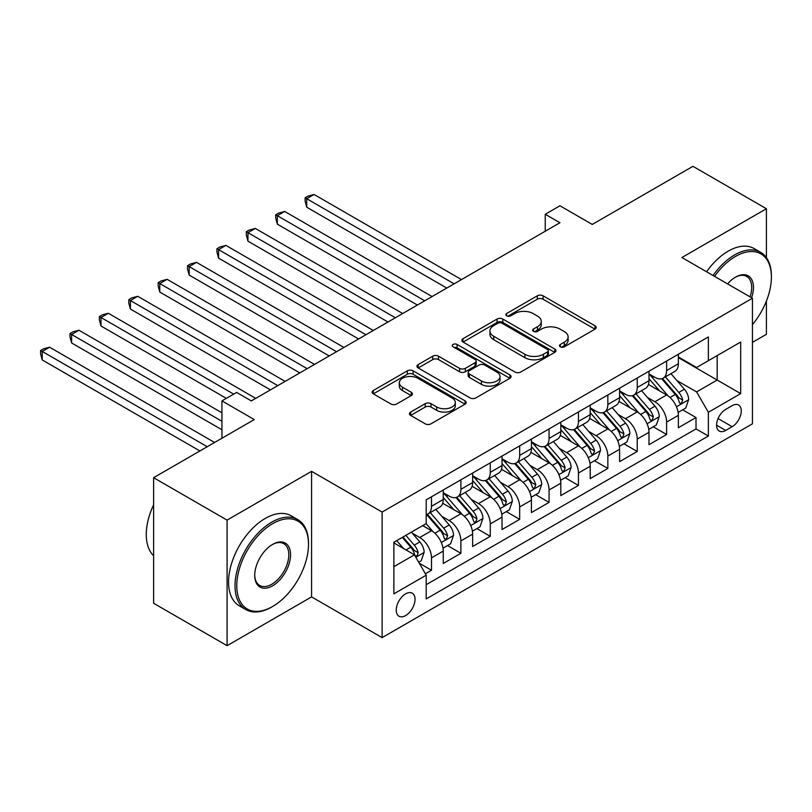 <?xml version="1.0" encoding="UTF-8"?>
<svg xmlns="http://www.w3.org/2000/svg" width="812" height="812" viewBox="0 0 812 812"><rect width="100%" height="100%" fill="white"/><g stroke="black" fill="none" stroke-linecap="round" stroke-linejoin="round"><path stroke-width="1.22" d="M560.31 346.825A2.852 1.644 0 0 0 564.35 346.825L595.003 329.134A4.08 2.355 0 0 0 596.201 327.469A4.08 2.355 0 0 0 595.003 325.805L543.076 295.822A4.08 2.355 0 0 0 537.3 295.822L506.647 313.513A2.852 1.644 0 0 0 505.815 314.68A2.852 1.644 0 0 0 506.647 315.848A2.852 1.644 0 0 0 510.687 315.848L514.656 313.554A13.053 7.541 0 0 1 533.119 313.554L537.453 316.061A13.053 7.541 0 0 1 541.269 321.39A13.053 7.541 0 0 1 537.453 326.718L533.484 329.002A2.852 1.644 0 0 0 532.642 330.169A2.852 1.644 0 0 0 533.484 331.337A2.852 1.644 0 0 0 537.524 331.337L541.482 329.053A13.053 7.541 0 0 1 559.945 329.053L564.279 331.55A13.053 7.541 0 0 1 568.106 336.878A13.053 7.541 0 0 1 564.279 342.207L560.31 344.501A2.852 1.644 0 0 0 559.478 345.658A2.852 1.644 0 0 0 560.31 346.825L560.31 344.501M405.635 615.567A13.296 7.684 120 0 0 414.323 603.844A13.296 7.684 120 0 0 412.283 593.186A13.296 7.684 120 0 0 405.635 593.846A13.296 7.684 120 0 0 396.946 605.559A13.296 7.684 120 0 0 398.986 616.217A13.296 7.684 120 0 0 405.635 615.567M410.659 412.08A4.08 2.355 0 0 0 409.461 413.744A4.08 2.355 0 0 0 410.659 415.409L425.224 423.823A4.08 2.355 0 0 0 430.999 423.823L465.032 404.163A4.08 2.355 0 0 0 466.23 402.498A4.08 2.355 0 0 0 465.032 400.834L413.105 370.851A4.08 2.355 0 0 0 407.34 370.851L373.297 390.511A4.08 2.355 0 0 0 372.099 392.176A4.08 2.355 0 0 0 373.297 393.84L390.897 404A4.08 2.355 0 0 0 396.662 404L411.237 395.586A4.08 2.355 0 0 0 412.425 393.921A4.08 2.355 0 0 0 411.237 392.257L402.508 387.222A10.911 6.303 0 0 1 399.311 382.767A10.911 6.303 0 0 1 406.051 376.941A10.911 6.303 0 0 1 417.936 378.311L452.132 398.042A10.911 6.303 0 0 1 455.319 402.498A10.911 6.303 0 0 1 448.589 408.324A10.911 6.303 0 0 1 436.694 406.954L430.999 403.665A4.08 2.355 0 0 0 425.224 403.665L410.659 412.08L410.659 415.409M766.406 257.627L766.406 208.735L692.93 166.318L592.263 224.437L559.935 205.771L545.238 214.256L559.935 222.742L251.334 400.905L236.637 392.419L221.94 400.905L221.94 438.236M227.086 520.116L227.086 645.682L311.585 596.901L311.585 471.325L227.086 520.116L153.61 477.689L254.268 419.571L221.94 400.905M311.585 471.325L382.117 512.057L752.44 298.248L752.44 423.813L382.117 637.623L382.117 512.057M766.406 208.735L681.907 257.526L752.44 298.248M514.95 372.018A4.08 2.355 0 0 0 520.715 372.018L554.758 352.367A4.08 2.355 0 0 0 555.956 350.703A4.08 2.355 0 0 0 554.758 349.038L502.831 319.055A4.08 2.355 0 0 0 497.056 319.055L463.013 338.705A4.08 2.355 0 0 0 461.825 340.37A4.08 2.355 0 0 0 463.013 342.035L514.95 372.018M454.202 347.445A2.852 1.644 0 0 1 457.105 347.851L457.105 344.45L509.895 374.931A4.08 2.355 0 0 1 511.093 376.595A4.08 2.355 0 0 1 509.895 378.27L475.852 397.921A4.08 2.355 0 0 1 470.087 397.921L418.16 367.937L418.16 364.608A4.08 2.355 0 0 0 416.962 366.273A4.08 2.355 0 0 0 418.16 367.937M418.16 364.608L432.725 356.194A4.08 2.355 0 0 1 438.5 356.194L459.551 368.354A4.08 2.355 0 0 0 465.327 368.354L474.99 362.771A4.08 2.355 0 0 0 476.187 361.107A4.08 2.355 0 0 0 474.99 359.442L453.066 346.785A2.852 1.644 0 0 1 452.223 345.618A2.852 1.644 0 0 1 453.989 344.095A2.852 1.644 0 0 1 457.105 344.45M227.086 645.682L153.61 603.265L153.61 477.689M752.44 342.37L766.406 334.311L766.406 301.09M425.397 573.779L431.497 570.257L419.296 563.213M412.364 533.251L419.743 537.503A16.626 9.602 60 0 1 431.497 557.864L443.25 551.084L443.25 563.467L460.891 553.287L447.513 545.562M441.748 516.28L449.127 520.543A16.626 9.602 60 0 1 460.891 540.904L472.645 534.113L472.645 546.496L490.275 536.316L476.908 528.602M471.143 499.309L478.522 503.572A16.626 9.602 60 0 1 490.275 523.933L502.029 517.142L502.029 529.536L519.67 519.355L506.292 511.631M500.537 482.338L507.916 486.601A16.626 9.602 60 0 1 519.67 506.962L531.424 500.172L531.424 512.565L549.064 502.384L535.687 494.66M529.921 465.367L537.3 469.63A16.626 9.602 60 0 1 549.064 489.991L560.818 483.211L560.818 495.594L578.448 485.414L565.081 477.689M559.316 448.407L566.695 452.66A16.626 9.602 60 0 1 578.448 473.031L590.202 466.24L590.202 478.623L607.843 468.443L594.465 460.729M588.71 431.436L596.089 435.699A16.626 9.602 60 0 1 607.843 456.06L619.597 449.269L619.597 461.652L637.227 451.472L623.86 443.758M618.094 414.465L625.473 418.728A16.626 9.602 60 0 1 637.227 439.089L648.991 432.299L648.991 444.692L666.622 434.511L666.622 422.118A16.626 9.602 -120 0 0 654.868 401.757L647.489 397.494M653.254 426.787L666.622 434.511M443.25 551.084A16.626 9.602 -120 0 0 431.497 530.723L422.676 525.628M472.645 534.113A16.626 9.602 -120 0 0 460.891 513.752L442.713 503.257M502.029 517.142A16.626 9.602 -120 0 0 490.275 496.782L472.097 486.286M531.424 500.172A16.626 9.602 -120 0 0 519.67 479.811L501.491 469.316M560.818 483.211A16.626 9.602 -120 0 0 549.064 462.84L530.886 452.355M590.202 466.24A16.626 9.602 -120 0 0 578.448 445.879L560.27 435.384M619.597 449.269A16.626 9.602 -120 0 0 607.843 428.909L589.664 418.413M648.991 432.299A16.626 9.602 -120 0 0 637.227 411.938L619.059 401.443M732.16 405.665L725.695 409.39A12.88 7.44 120 0 0 717.28 420.748A12.88 7.44 120 0 0 719.259 431.07A12.88 7.44 120 0 0 725.695 430.431L732.16 426.706A12.88 7.44 120 0 0 740.585 415.348A12.88 7.44 120 0 0 738.605 405.026A12.88 7.44 120 0 0 732.16 405.665M393.881 566.695L414.445 554.819L426.209 575.18L426.209 598.931L708.358 436.034L708.358 412.283L696.605 391.912L676.873 380.534M426.209 575.18L393.881 593.846L393.881 542.254L426.209 523.588L426.209 499.837L708.358 336.939L708.358 360.69L740.686 342.025L740.686 393.617L708.358 412.283M443.25 492.711L449.127 496.102A16.626 9.602 60 0 0 457.44 496.924L469.204 490.143A16.626 9.602 -120 0 0 472.645 482.531L472.645 473.02M472.645 475.741L478.522 479.131A16.626 9.602 60 0 0 486.835 479.953L498.588 473.173A16.626 9.602 -120 0 0 502.029 465.56L502.029 456.06M502.029 458.77L507.916 462.17A16.626 9.602 60 0 0 516.229 462.992L527.983 456.202A16.626 9.602 -120 0 0 531.424 448.589L531.424 439.089M531.424 441.799L537.3 445.199A16.626 9.602 60 0 0 545.613 446.021L557.377 439.231A16.626 9.602 -120 0 0 560.818 431.619L560.818 422.118M560.818 424.838L566.695 428.228A16.626 9.602 60 0 0 575.008 429.051L586.761 422.26A16.626 9.602 -120 0 0 590.202 414.658L590.202 405.147M590.202 407.868L596.089 411.258A16.626 9.602 60 0 0 604.402 412.08L616.156 405.3A16.626 9.602 -120 0 0 619.597 397.687L619.597 388.187M619.597 390.897L625.473 394.287A16.626 9.602 60 0 0 633.786 395.119L645.54 388.329A16.626 9.602 -120 0 0 648.991 380.716L648.991 371.216M426.209 584.681L696.016 428.909L696.016 417.541L678.375 427.721L678.375 415.338A16.626 9.602 -120 0 0 666.622 394.967L648.443 384.472M648.991 373.926L654.868 377.326A16.626 9.602 -120 0 0 663.181 378.148A16.626 9.602 -120 0 0 666.622 370.536L666.622 361.035M663.181 378.148L674.934 371.358A16.626 9.602 -120 0 0 678.375 363.746L678.375 354.245M431.497 496.782L431.497 506.282A16.626 9.602 60 0 1 428.056 513.894A16.626 9.602 60 0 1 426.209 514.564M428.056 513.894L439.81 507.104A16.626 9.602 -120 0 0 443.25 499.492L443.25 489.991M460.891 479.811L460.891 489.311A16.626 9.602 60 0 1 457.44 496.924M490.275 462.84L490.275 472.351A16.626 9.602 60 0 1 486.835 479.953M519.67 445.879L519.67 455.38A16.626 9.602 60 0 1 516.229 462.992M549.064 428.909L549.064 438.409A16.626 9.602 60 0 1 545.613 446.021M578.448 411.938L578.448 421.438A16.626 9.602 60 0 1 575.008 429.051M607.843 394.967L607.843 404.477A16.626 9.602 60 0 1 604.402 412.08M637.227 377.996L637.227 387.507A16.626 9.602 60 0 1 633.786 395.119M637.227 439.089L637.227 451.472M607.843 456.06L607.843 468.443M578.448 473.031L578.448 485.414M549.064 489.991L549.064 502.384M519.67 506.962L519.67 519.355M490.275 523.933L490.275 536.316M460.891 540.904L460.891 553.287M431.497 557.864L431.497 570.257M414.445 554.819L393.881 542.934M696.605 391.912L717.179 380.036L717.179 355.605L740.686 342.025M678.375 357.635L740.686 393.617M678.375 356.965L696.605 367.481L708.358 360.69M311.585 596.901L382.117 637.623M545.238 214.256L545.238 231.227M682.638 409.816L696.016 417.541M696.016 428.909L708.358 436.034M561.447 347.231L564.279 345.597A13.053 7.541 0 0 0 568.106 340.269L568.106 336.878M541.269 321.39L541.269 324.78A13.053 7.541 0 0 1 537.453 330.108L534.621 331.743M594.942 329.164L543.076 299.212A4.08 2.355 0 0 0 537.3 299.212L507.794 316.254M554.708 352.398L502.831 322.445A4.08 2.355 0 0 0 497.056 322.445L463.073 342.075M547.542 351.87A2.852 1.644 0 0 0 548.384 350.703A2.852 1.644 0 0 0 547.542 349.536L501.968 323.217A2.852 1.644 0 0 0 497.929 323.217L493.737 325.632A13.053 7.541 0 0 0 489.92 330.961A13.053 7.541 0 0 0 493.737 336.29L524.897 354.286A13.053 7.541 0 0 0 543.36 354.286L547.542 351.87L547.542 355.26A2.852 1.644 0 0 0 548.384 354.093L548.384 350.703M489.92 330.961L489.92 334.361A13.053 7.541 0 0 0 493.737 339.69L493.737 336.29M547.542 355.26L543.36 357.676A13.053 7.541 0 0 1 524.897 357.676L493.737 339.69M418.21 367.968L432.725 359.594L432.725 356.194M476.187 361.107L476.187 364.507A4.08 2.355 0 0 1 474.99 366.171L465.327 371.754A4.08 2.355 0 0 1 459.551 371.754L438.5 359.594A4.08 2.355 0 0 0 432.725 359.594M457.105 347.851L509.845 378.301M481.404 380.97A10.911 6.303 0 0 0 493.3 382.34A10.911 6.303 0 0 0 500.04 376.514A10.911 6.303 0 0 0 496.842 372.058L484.794 365.106A4.08 2.355 0 0 0 479.029 365.106L469.366 370.688A4.08 2.355 0 0 0 468.169 372.353A4.08 2.355 0 0 0 469.366 374.017L481.404 380.97L481.404 384.37A10.911 6.303 0 0 0 493.3 385.73A10.911 6.303 0 0 0 500.04 379.914L500.04 376.514M468.169 372.353L468.169 375.743A4.08 2.355 0 0 0 469.366 377.407L469.366 374.017M481.404 384.37L469.366 377.407M455.319 402.498L455.319 405.898A10.911 6.303 0 0 1 448.589 411.714A10.911 6.303 0 0 1 436.694 410.344L430.999 407.056A4.08 2.355 0 0 0 425.224 407.056L410.71 415.439M399.311 382.767L399.311 386.157A10.911 6.303 0 0 0 402.508 390.613L402.508 387.222M411.176 395.617L402.508 390.613M464.982 404.193L413.105 374.251A4.08 2.355 0 0 0 407.34 374.251L373.347 393.871M678.132 412.425L685.724 408.04L688.667 399.555A11.013 6.364 -120 0 0 684.374 389.212L670.945 373.662M668.256 396.043L652.33 377.61A31.8 18.361 -120 0 0 648.991 374.109M659.517 390.866L650.615 380.554A26.39 15.235 -120 0 0 648.991 378.788M461.47 279.582L314.082 194.484L306.733 198.727L306.733 207.212L446.783 288.067M661.678 378.747L675.259 394.47A11.013 6.364 60 0 1 679.187 402.062L679.989 403.361L681.481 403.158L682.719 400.022A11.013 6.364 -120 0 0 678.791 392.429L665.363 376.89M662.48 378.483L677.076 395.383A5.613 3.238 60 0 1 678.487 397.575L682.719 400.022M306.733 207.212L305.119 201.193L305.119 197.793L454.121 283.824M305.119 197.793L308.052 196.098L314.082 194.484M752.44 324.587A50.709 29.273 120 0 0 771.4 277.125A50.709 29.273 120 0 0 735.54 256.419A50.709 29.273 120 0 0 714.55 276.374M713.037 275.501A51.958 29.993 -60 0 1 734.657 254.897A51.958 29.993 -60 0 1 760.641 252.319A51.958 29.993 -60 0 1 771.4 276.11L771.4 277.125M727.572 283.885A25.355 14.636 -60 0 1 735.54 277.125L735.54 277.125A25.355 14.636 -60 0 1 751.597 297.76M706.572 271.766A51.958 29.993 -60 0 1 728.191 251.162A51.958 29.993 -60 0 1 754.175 248.584L760.641 252.319M750.055 296.877A24.106 13.916 120 0 0 746.715 276.435A24.106 13.916 120 0 0 735.093 277.389M271.756 606.99L272.639 606.483A50.709 29.273 120 0 0 308.499 544.375A50.709 29.273 120 0 0 272.639 523.679A50.709 29.273 120 0 0 236.779 585.787A50.709 29.273 120 0 0 272.639 606.483L271.756 606.99A51.958 29.993 -60 0 1 245.782 609.568A51.958 29.993 -60 0 1 237.814 567.933A51.958 29.993 -60 0 1 271.756 522.146A51.958 29.993 -60 0 1 297.74 519.578A51.958 29.993 -60 0 1 308.499 543.36L308.499 544.375M272.639 585.787A25.355 14.636 -60 0 1 254.714 575.434A25.355 14.636 -60 0 1 272.639 544.375L272.639 544.375A25.355 14.636 -60 0 1 290.564 554.728A25.355 14.636 -60 0 1 272.639 585.787M254.714 574.916A24.106 13.916 120 0 0 259.708 585.452A24.106 13.916 120 0 0 271.756 584.254A24.106 13.916 120 0 0 287.509 563.01A24.106 13.916 120 0 0 283.814 543.695A24.106 13.916 120 0 0 272.193 544.639M245.782 609.568L239.317 605.833A51.958 29.993 -60 0 1 231.349 564.198A51.958 29.993 -60 0 1 265.291 518.411A51.958 29.993 -60 0 1 291.275 515.843L297.74 519.578M153.61 555.743A51.958 29.993 -60 0 1 153.61 504.841M648.737 429.386L656.34 425.001L659.273 416.515A11.013 6.364 -120 0 0 654.979 406.183L641.551 390.633M638.861 413.014L622.936 394.571A31.8 18.361 -120 0 0 619.597 391.079M630.132 407.837L621.221 397.525A26.39 15.235 -120 0 0 619.597 395.748M432.085 296.553L284.687 211.455L277.339 215.698L277.339 224.183L417.388 305.038M632.294 395.708L645.875 411.44A11.013 6.364 60 0 1 649.803 419.022L650.605 420.332L652.087 420.119L653.325 416.992A11.013 6.364 -120 0 0 649.397 409.4L635.969 393.85M633.086 395.454L647.682 412.354A5.613 3.238 60 0 1 649.103 414.546L653.325 416.992M277.339 224.183L275.725 218.154L275.725 214.764L424.737 300.795M275.725 214.764L278.668 213.069L284.687 211.455M619.353 446.356L626.945 441.972L629.879 433.486A11.013 6.364 -120 0 0 625.595 423.143L612.167 407.604M609.477 429.984L593.552 411.542A31.8 18.361 -120 0 0 590.202 408.05M600.738 424.808L591.836 414.496A26.39 15.235 -120 0 0 590.202 412.719M402.691 313.523L255.303 228.426L247.954 232.668L247.954 241.154L387.994 322.009M602.9 412.679L616.481 428.411A11.013 6.364 60 0 1 620.409 435.993L621.21 437.303L622.702 437.089L623.941 433.963A11.013 6.364 -120 0 0 620.013 426.371L606.584 410.821M603.702 412.425L618.297 429.325A5.613 3.238 60 0 1 619.708 431.517L623.941 433.963M247.954 241.154L246.33 235.125L246.33 231.735L395.342 317.766M246.33 231.735L249.274 230.04L255.303 228.426M589.959 463.327L597.551 458.942L600.494 450.457A11.013 6.364 -120 0 0 596.201 440.114L582.772 424.564M580.083 446.955L564.157 428.513A31.8 18.361 -120 0 0 560.818 425.021M571.354 441.779L562.442 431.466A26.39 15.235 -120 0 0 560.818 429.69M373.297 330.494L225.909 245.397L218.56 249.639L218.56 258.114L358.61 338.969M573.505 429.649L587.096 445.372A11.013 6.364 60 0 1 591.014 452.964L591.816 454.273L593.308 454.06L594.546 450.924A11.013 6.364 -120 0 0 590.618 443.342L577.19 427.792M574.307 429.396L588.903 446.285A5.613 3.238 60 0 1 590.314 448.488L594.546 450.924M218.56 258.114L216.946 252.096L216.946 248.705L365.958 334.727M216.946 248.705L219.879 247L225.909 245.397M560.564 480.298L568.167 475.913L571.1 467.428A11.013 6.364 -120 0 0 566.817 457.085L553.388 441.535M550.688 463.916L534.763 445.483A31.8 18.361 -120 0 0 531.424 441.982M541.959 458.75L533.048 448.437A26.39 15.235 -120 0 0 531.424 446.661M343.912 347.455L196.514 262.357L189.166 266.6L189.166 275.085L329.215 355.94M544.121 446.62L557.702 462.343A11.013 6.364 60 0 1 561.63 469.935L562.432 471.234L563.914 471.031L565.152 467.895A11.013 6.364 -120 0 0 561.224 460.313L547.795 444.763M544.913 446.356L559.509 463.256A5.613 3.238 60 0 1 560.93 465.459L565.152 467.895M189.166 275.085L187.552 269.066L187.552 265.666L336.564 351.697M187.552 265.666L190.495 263.971L196.514 262.357M531.18 497.269L538.772 492.884L541.706 484.399A11.013 6.364 -120 0 0 537.422 474.056L523.994 458.506M521.304 480.887L505.379 462.454A31.8 18.361 -120 0 0 502.029 458.953M512.565 475.71L503.663 465.398A26.39 15.235 -120 0 0 502.029 463.632M314.518 364.426L167.13 279.328L159.781 283.571L159.781 292.056L299.821 372.911M514.727 463.591L528.308 479.313A11.013 6.364 60 0 1 532.236 486.895L533.037 488.205L534.529 487.992L535.768 484.865A11.013 6.364 -120 0 0 531.84 477.273L518.411 461.734M515.529 463.327L530.124 480.227A5.613 3.238 60 0 1 531.535 482.419L535.768 484.865M159.781 292.056L158.167 286.037L158.167 282.637L307.169 368.668M158.167 282.637L161.101 280.942L167.13 279.328M501.786 514.229L509.378 509.845L512.321 501.359A11.013 6.364 -120 0 0 508.028 491.016L494.599 475.477M491.91 497.857L475.984 479.415A31.8 18.361 -120 0 0 472.645 475.923M483.181 492.681L474.269 482.369A26.39 15.235 -120 0 0 472.645 480.592M285.134 381.396L137.735 296.299L130.387 300.541L130.387 309.027L270.437 389.882M485.332 480.552L498.923 496.284A11.013 6.364 60 0 1 502.851 503.866L503.643 505.176L505.135 504.962L506.373 501.836A11.013 6.364 -120 0 0 502.445 494.244L489.017 478.694M486.134 480.298L500.73 497.198A5.613 3.238 60 0 1 502.141 499.39L506.373 501.836M130.387 309.027L128.773 302.998L128.773 299.608L277.785 385.639M128.773 299.608L131.706 297.913L137.735 296.299M472.401 531.2L479.993 526.815L482.927 518.33A11.013 6.364 -120 0 0 478.644 507.987L465.215 492.437M462.525 514.828L446.59 496.386A31.8 18.361 -120 0 0 443.25 492.894M453.786 509.652L444.874 499.339A26.39 15.235 -120 0 0 443.25 497.563M255.739 398.367L108.341 313.27L101.003 317.512L101.003 325.998L226.345 398.367M455.948 497.523L469.529 513.245A11.013 6.364 60 0 1 473.457 520.837L474.259 522.146L475.741 521.933L476.979 518.797A11.013 6.364 -120 0 0 473.051 511.215L459.622 495.665M456.74 497.269L471.336 514.169A5.613 3.238 60 0 1 472.757 516.361L476.979 518.797M101.003 325.998L99.379 319.969L99.379 316.578L233.694 394.124M99.379 316.578L102.322 314.883L108.341 313.27M443.007 548.171L450.599 543.786L453.543 535.301A11.013 6.364 -120 0 0 449.249 524.958L435.821 509.408M433.131 531.789L426.097 523.649M424.392 526.623L423.255 525.293M221.94 412.79L78.957 330.24L71.608 334.473L71.608 342.958L221.94 429.761M426.554 514.493L440.134 530.216A11.013 6.364 60 0 1 444.062 537.808L444.864 539.107L446.356 538.904L447.595 535.768A11.013 6.364 -120 0 0 443.667 528.186L430.238 512.636M427.356 514.24L441.951 531.129A5.613 3.238 60 0 1 443.362 533.332L447.595 535.768M71.608 342.958L69.994 336.939L69.994 333.549L221.94 421.276M69.994 333.549L72.928 331.844L78.957 330.24M418.708 562.198L421.205 560.757L424.148 552.272A11.013 6.364 -120 0 0 419.855 541.929L411.4 532.134M403.513 548.496L396.713 540.619M395.008 543.583L393.881 542.284M214.591 442.479L49.562 347.201L42.214 351.444L42.214 359.929L199.894 450.964M402.295 537.402L410.75 547.187A11.013 6.364 60 0 1 414.678 554.779L415.48 556.078L416.962 555.875L418.2 552.739A11.013 6.364 -120 0 0 414.272 545.146L405.817 535.362M402.975 537.006L412.557 548.1A5.613 3.238 60 0 1 413.968 550.292L418.2 552.739M42.214 359.929L40.6 353.91L40.6 350.51L207.243 446.722M40.6 350.51L43.543 348.815L49.562 347.201M419.743 537.503L431.497 530.723M449.127 520.543L460.891 513.752M478.522 503.572L490.275 496.782M507.916 486.601L519.67 479.811M537.3 469.63L549.064 462.84M566.695 452.66L578.448 445.879M596.089 435.699L607.843 428.909M625.473 418.728L637.227 411.938M654.868 401.757L666.622 394.967M666.622 370.536L678.375 363.746M431.497 506.282L443.25 499.492M460.891 489.311L472.645 482.531M490.275 472.351L502.029 465.56M519.67 455.38L531.424 448.589M549.064 438.409L560.818 431.619M578.448 421.438L590.202 414.658M607.843 404.477L619.597 397.687M637.227 387.507L648.991 380.716M666.622 422.118L678.375 415.338M718.072 418.566L732.16 426.706M716.59 425.173L725.695 430.431M564.279 345.597L564.279 342.207M533.484 331.337L533.484 329.002M537.453 330.108L537.453 326.718M506.647 315.848L506.647 313.513M537.3 299.212L537.3 295.822M543.076 299.212L543.076 295.822M595.003 329.134L595.003 325.805M463.013 342.035L463.013 338.705M497.056 322.445L497.056 319.055M502.831 322.445L502.831 319.055M554.758 352.367L554.758 349.038M524.897 357.676L524.897 354.286M543.36 357.676L543.36 354.286M438.5 359.594L438.5 356.194M459.551 371.754L459.551 368.354M465.327 371.754L465.327 368.354M474.99 366.171L474.99 362.771M509.895 378.27L509.895 374.931M425.224 407.056L425.224 403.665M430.999 407.056L430.999 403.665M436.694 410.344L436.694 406.954M411.237 395.586L411.237 392.257M373.297 393.84L373.297 390.511M407.34 374.251L407.34 370.851M413.105 374.251L413.105 370.851M465.032 404.163L465.032 400.834M676.447 406.771L688.596 399.768M652.33 377.61L653.843 376.738M678.791 392.429L684.374 389.212M670.012 397.504L675.259 394.47M647.062 423.742L659.202 416.729M622.936 394.571L624.448 393.698M649.397 409.4L654.979 406.183M640.617 414.475L645.875 411.44M617.668 440.713L629.807 433.699M593.552 411.542L595.064 410.669M620.013 426.371L625.595 423.143M611.233 431.436L616.481 428.411M588.284 457.684L600.423 450.67M564.157 428.513L565.67 427.64M590.618 443.342L596.201 440.114M581.839 448.407L587.096 445.372M558.889 474.644L571.029 467.641M534.763 445.483L536.285 444.611M561.224 460.313L566.817 457.085M552.444 465.377L557.702 462.343M529.495 491.615L541.634 484.612M505.379 462.454L506.891 461.571M531.84 477.273L537.422 474.056M523.06 482.348L528.308 479.313M500.111 508.586L512.25 501.572M475.984 479.415L477.497 478.542M502.445 494.244L508.028 491.016M493.666 499.319L498.923 496.284M470.716 525.557L482.856 518.543M446.59 496.386L448.112 495.513M473.051 511.215L478.644 507.987M464.271 516.28L469.529 513.245M441.322 542.517L453.461 535.514M443.667 528.186L449.249 524.958M434.887 533.251L440.134 530.216M415.845 557.235L424.077 552.485M414.272 545.146L419.855 541.929M405.99 549.927L410.75 547.187"/></g></svg>

